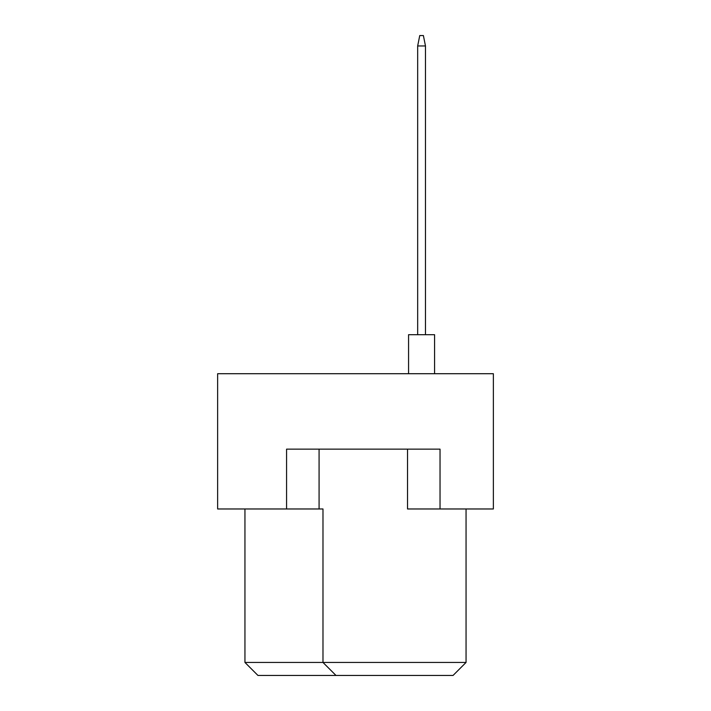 <?xml version="1.0" encoding="UTF-8"?>
<svg xmlns="http://www.w3.org/2000/svg" width="711" height="711" viewBox="0 0 711 711"><rect width="100%" height="100%" fill="white"/><g stroke="black" fill="none" stroke-linecap="round" stroke-linejoin="round"><path stroke-width="1.07" d="M286.569 508.969L286.569 449.148L440.038 449.148L440.038 508.969L493.363 508.969L493.363 373.71L217.637 373.71L217.637 508.969L322.981 508.969L322.981 662.448L466.052 662.448L466.052 508.969M407.527 449.148L407.527 508.969L440.038 508.969M244.948 508.969L244.948 662.448L322.981 662.448L335.992 675.45L257.951 675.45L244.948 662.448M319.079 449.148L319.079 508.969M466.052 662.448L453.049 675.45L335.992 675.45M408.567 373.71L408.567 334.694L434.581 334.694L434.581 373.71M417.668 334.694L417.668 45.957L425.471 45.957L423.392 35.55L419.748 35.55L417.668 45.957M425.471 334.694L425.471 45.957"/></g></svg>
